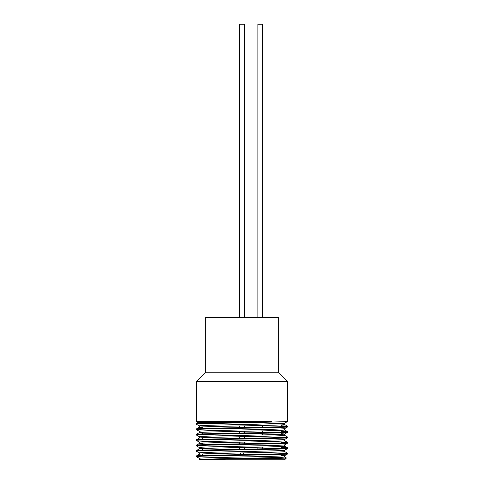 <?xml version="1.0" encoding="UTF-8"?>
<svg xmlns="http://www.w3.org/2000/svg" width="484" height="484" viewBox="0 0 484 484"><rect width="100%" height="100%" fill="white"/><g stroke="black" fill="none" stroke-linecap="round" stroke-linejoin="round"><path stroke-width="0.73" d="M199.299 459.709C196.322 459.116 288.845 458.548 286.413 457.997L284.61 459.8L199.39 459.8L199.317 458.33C198.44 457.779 227.298 457.283 253.047 456.751C271.052 456.4 285.378 455.958 284.683 455.632L281.404 455.275M284.513 423.276L287.417 421.588L284.513 423.276L253.047 424.317C227.298 424.849 198.44 425.345 199.317 425.902L199.317 427.269L196.395 428.951C195.463 428.394 226.294 427.898 253.804 427.366C273.043 427.021 288.349 426.573 287.605 426.247L281.404 425.781M202.596 422.75L198.089 422.568L196.395 421.588L196.395 381.58L287.605 381.58L278.264 372.244L205.736 372.244L196.395 381.58M278.264 372.244L278.264 317.516L205.736 317.516L205.736 372.244M281.404 424.891L281.404 426.688M281.404 430.294L281.404 432.091M281.404 446.508L281.404 448.311M281.404 454.385L281.404 455.952M281.404 457.319L281.404 458.239M202.596 422.357L202.596 423.076M202.596 426.912L202.596 428.485M202.596 432.321L202.596 433.888M202.596 437.724L202.596 439.291M202.596 443.132L202.596 444.699M202.596 448.535L202.596 450.102M202.596 453.944L202.596 455.511M202.596 427.59L199.317 427.269C198.44 426.713 227.298 426.216 253.047 425.684C271.052 425.333 285.378 424.891 284.683 424.565L284.683 423.276M199.317 459.697C198.44 459.141 227.298 458.644 253.047 458.112C271.052 457.767 285.378 457.319 284.683 456.993L284.659 455.662L287.581 453.974L287.605 453.278L284.659 451.56M199.317 454.294C198.44 453.738 227.298 453.242 253.047 452.709C271.052 452.358 285.378 451.917 284.683 451.59L284.683 450.241M199.317 454.276L199.317 452.927C198.44 452.371 227.298 451.874 253.047 451.342C271.052 450.991 285.378 450.55 284.683 450.223M199.317 448.886C198.44 448.335 227.298 447.839 253.047 447.301C271.052 446.956 285.378 446.514 284.683 446.188L284.683 444.832C285.378 445.147 271.052 445.589 253.047 445.939C227.298 446.472 198.44 446.968 199.317 447.525L199.317 448.886M202.596 443.81L199.341 443.453L196.395 445.165C195.463 444.614 226.294 444.118 253.804 443.586C273.043 443.235 288.349 442.793 287.605 442.467L281.404 441.995M284.683 439.411C285.378 439.738 271.052 440.186 253.047 440.531C227.298 441.063 198.44 441.559 199.317 442.116L199.317 443.483C198.44 442.927 227.298 442.43 253.047 441.898C271.052 441.547 285.378 441.106 284.683 440.779L284.683 439.43M284.683 434.027L284.683 435.376C285.378 435.703 271.052 436.144 253.047 436.495C227.298 437.028 198.44 437.524 199.317 438.081L196.395 439.762C195.463 439.206 226.294 438.71 253.804 438.177C273.043 437.826 288.349 437.385 287.605 437.058L284.659 435.346M199.317 438.081L199.317 436.713C198.44 436.157 227.298 435.661 253.047 435.128C271.052 434.777 285.378 434.336 284.683 434.009L281.404 433.658M199.341 436.743L196.395 435.025C195.463 434.469 226.294 433.973 253.804 433.44C273.043 433.095 288.349 432.648 287.605 432.321L284.683 434.009M202.596 432.999L199.341 432.642L196.395 434.36C195.463 433.803 226.294 433.307 253.804 432.775C273.043 432.424 288.349 431.982 287.605 431.655L281.404 431.184M199.317 432.672C198.44 432.115 227.298 431.619 253.047 431.087C271.052 430.742 285.378 430.294 284.683 429.967L284.683 428.618C285.378 428.933 271.052 429.375 253.047 429.719C227.298 430.258 198.44 430.748 199.317 431.304L199.317 432.672M287.605 421.588L287.605 381.58M199.341 425.932L196.419 424.244L196.395 423.548L209.753 422.865L271.312 421.588L196.395 421.588M196.395 423.548L198.089 422.556C195.699 422.229 244.263 421.909 271.312 421.588M196.395 424.214C195.463 423.663 226.294 423.167 253.804 422.629L287.417 421.588M199.341 458.36L196.395 456.648C195.463 456.091 226.294 455.595 253.804 455.063C273.043 454.712 288.349 454.27 287.605 453.944M196.395 456.648L196.419 455.946L199.341 454.264M196.395 455.976C195.463 455.42 226.294 454.93 253.804 454.391C273.043 454.046 288.349 453.605 287.605 453.278M199.341 452.957L196.395 451.239C195.463 450.689 226.294 450.193 253.804 449.66C273.043 449.309 288.349 448.868 287.605 448.541L287.581 447.839L281.404 447.404M284.659 450.253L287.605 448.541M196.395 451.239L196.419 450.543L199.341 448.856M196.395 450.574C195.463 450.017 226.294 449.521 253.804 448.989C273.043 448.638 288.349 448.196 287.605 447.869M199.341 447.555L196.395 445.837C195.463 445.28 226.294 444.784 253.804 444.251C273.043 443.907 288.349 443.459 287.605 443.132L287.605 442.467M284.659 444.85L287.605 443.132M196.395 445.837L196.395 445.165M199.341 442.146L196.395 440.434C195.463 439.877 226.294 439.381 253.804 438.849C273.043 438.498 288.349 438.056 287.605 437.73L287.605 437.058M284.659 439.442L287.605 437.73M196.395 440.434L196.395 439.762M287.605 432.321L287.605 431.655M196.395 435.025L196.395 434.36M199.341 431.335L196.395 429.623C195.463 429.066 226.294 428.57 253.804 428.037C273.043 427.687 288.349 427.245 287.605 426.918L287.605 426.247M284.659 428.636L287.605 426.918M196.395 429.623L196.395 428.951M284.175 448.19L281.404 448.069M284.175 442.787L281.404 442.666M284.175 431.976L281.404 431.855M284.175 426.567L281.404 426.446M286.413 457.997L284.659 456.963M244.335 449.164L244.335 447.476L244.335 449.164M244.335 443.755L244.335 442.067L244.335 443.755M244.335 438.353L244.335 436.665L244.335 438.353M244.335 432.944L244.335 431.256L244.335 432.944M244.335 427.541L244.335 425.853L244.335 427.541M244.335 24.2L244.335 317.516L244.335 24.2L239.665 24.2L239.665 317.516M262.576 448.819L262.576 447.107M262.576 434.928L262.576 433.271M262.576 432.605L262.576 430.887M262.576 427.197L262.576 425.484M262.576 317.516L262.576 24.2L257.905 24.2L257.905 317.516M257.905 448.91L257.905 447.204M243.337 454.585L243.676 452.891M240.675 454.639L240.342 452.957M239.665 449.249L239.665 447.567M239.665 443.846L239.665 442.164M239.665 438.437L239.665 436.756M239.665 433.035L239.665 431.353M239.665 427.632L239.665 425.95M239.665 422.223L239.665 421.909M287.581 447.839L284.659 446.151M287.581 442.436L284.659 440.749M287.581 431.625L284.659 429.937M287.581 426.222L284.659 424.535"/></g></svg>
